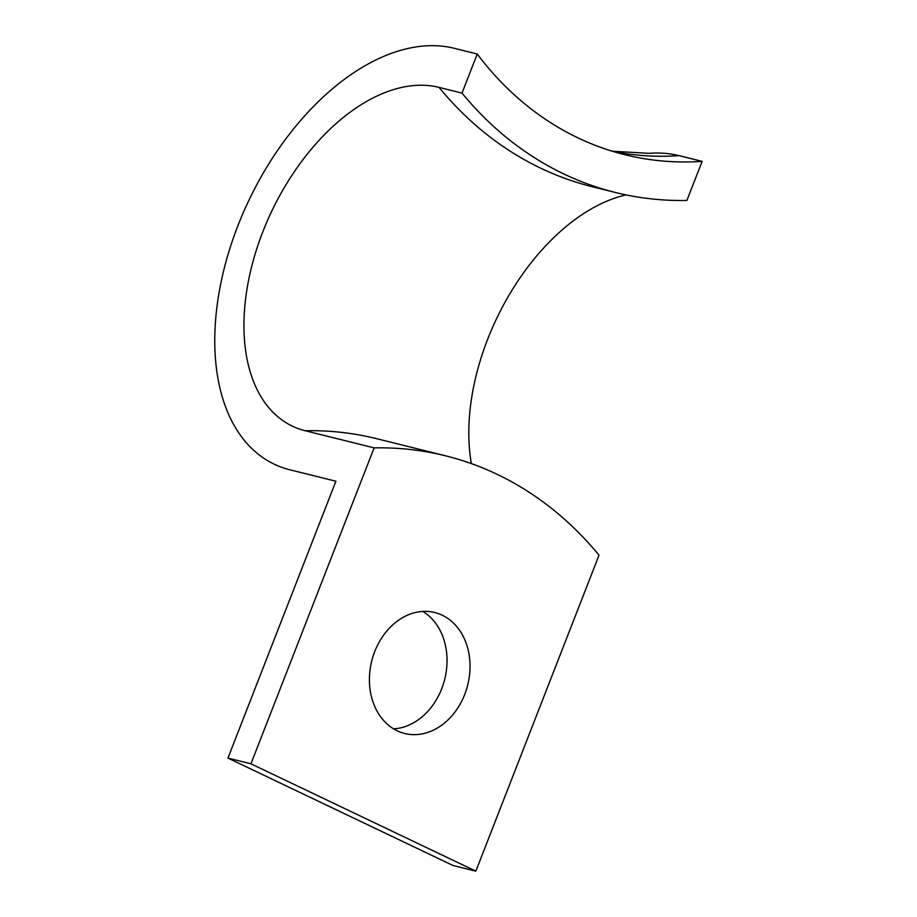 <?xml version="1.0" encoding="UTF-8"?>
<svg xmlns="http://www.w3.org/2000/svg" width="917" height="917" viewBox="0 0 917 917"><rect width="100%" height="100%" fill="white"/><g stroke="black" fill="none" stroke-linecap="round" stroke-linejoin="round"><path stroke-width="1.38" d="M626.07 194.908A185.142 111.163 -64.5 0 0 471.384 463.612M613.358 151.546A389.519 309.178 104 0 0 679.13 155.649L702.124 161.369L686.89 200.445A428.48 340.092 -76 0 1 615.387 192.478A428.48 340.092 -76 0 1 462.008 93.098L477.241 54.023L454.247 48.303A227.278 136.461 -64.5 0 0 237.904 225.708A227.278 136.461 -64.5 0 0 289.91 469.802L335.897 481.23L227.955 758.084L452.849 865.43L475.843 871.15L599.019 555.221A428.48 340.092 104 0 0 445.628 455.829A428.48 340.092 104 0 0 374.125 447.874L250.949 763.804L227.955 758.084M422.829 611.421A62.322 49.472 -76 0 1 441.707 688.759A62.322 49.472 -76 0 1 393.634 728.866M464.701 694.467A62.322 49.472 -76 0 1 404.695 733.485A62.322 49.472 -76 0 1 374.744 651.529A62.322 49.472 -76 0 1 434.761 612.522A62.322 49.472 -76 0 1 464.701 694.467M615.387 192.478L592.393 186.77A428.48 340.092 -76 0 1 540.847 168.247A428.48 340.092 -76 0 1 439.014 87.379A185.142 111.163 -64.5 0 0 262.789 231.886A185.142 111.163 -64.5 0 0 305.143 430.726L374.125 447.874M679.13 155.649A227.278 136.461 -64.5 0 0 649.11 153.345L612.292 151.225M439.014 87.379L462.008 93.098M477.241 54.023A389.519 309.178 104 0 0 624.786 154.686A389.519 309.178 104 0 0 702.124 161.369M250.949 763.804L475.843 871.15M445.628 455.829L376.646 438.681A428.48 340.092 104 0 0 305.143 430.726"/></g></svg>
